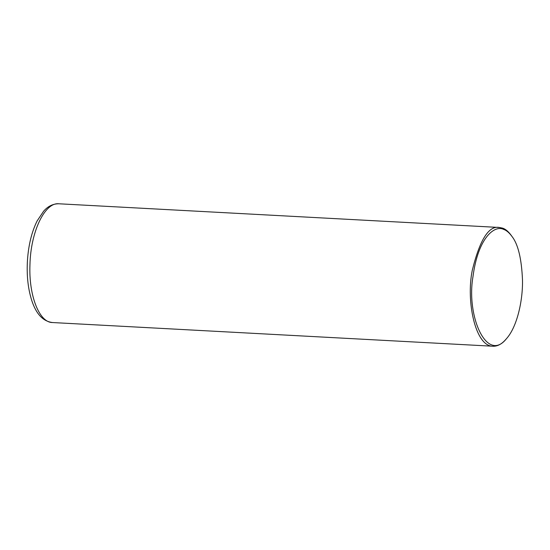 <?xml version="1.0" encoding="UTF-8"?>
<svg xmlns="http://www.w3.org/2000/svg" width="550" height="550" viewBox="0 0 550 550"><rect width="100%" height="100%" fill="white"/><g stroke="black" fill="none" stroke-linecap="round" stroke-linejoin="round"><path stroke-width="0.82" d="M506.454 338.697L505.574 339.694C501.559 344.218 497.365 346.397 492.986 346.232C475.234 346.521 465.933 300.871 472.271 270.366C479.834 239.683 488.868 225.39 499.373 227.473L502.659 228.154C505.505 229.089 508.344 231.474 511.184 235.324L511.954 236.411C518.107 244.193 521.627 258.823 522.5 280.301C522.857 300.953 517.021 327.016 506.454 338.697C486.984 363.467 466.098 316.387 472.966 276.719C478.129 237.133 494.869 224.874 503.601 229.384C506.392 230.299 509.176 232.643 511.954 236.411M58.843 203.782C53.034 203.734 47.96 206.209 43.629 211.193L37.139 220.914C31.811 231.681 28.6 244.599 27.5 259.669C26.524 274.863 27.933 288.434 31.728 300.382C34.671 309.368 40.212 320.966 52.456 322.541L52.456 322.541C39.208 322.561 28.628 295.35 29.961 264.653C30.649 231.894 44.777 202.125 58.843 203.782L499.373 227.473M52.456 322.541L492.986 346.232"/></g></svg>
